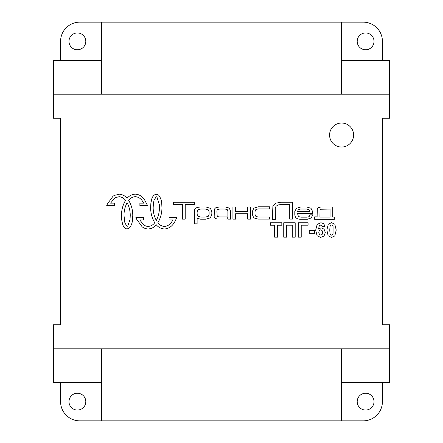 <?xml version="1.0" encoding="UTF-8"?>
<svg xmlns="http://www.w3.org/2000/svg" width="443" height="443" viewBox="0 0 443 443"><rect width="100%" height="100%" fill="white"/><g stroke="black" fill="none" stroke-linecap="round" stroke-linejoin="round"><path stroke-width="0.66" d="M101.408 348.796L101.408 420.85L341.592 420.85L341.592 348.796M341.592 94.204L341.592 22.15L101.408 22.15L101.408 94.204M389.624 94.204L53.376 94.204L53.376 118.22L60.58 118.22L60.58 324.78L53.376 324.78L53.376 348.796L389.624 348.796L389.624 324.78L382.42 324.78L382.42 118.22L389.624 118.22L389.624 60.58L341.592 60.58M101.408 22.15L79.795 22.15A19.215 19.215 0 0 0 60.58 41.365L60.58 60.58M68.986 41.365A8.406 8.406 0 0 1 81.595 34.083A8.406 8.406 0 0 1 81.595 48.647A8.406 8.406 0 0 1 68.986 41.365M60.58 382.42L60.58 401.635A19.215 19.215 0 0 0 79.795 420.85L101.408 420.85M68.986 401.635A8.406 8.406 0 0 1 81.595 394.353A8.406 8.406 0 0 1 81.595 408.917A8.406 8.406 0 0 1 68.986 401.635M341.592 420.85L363.205 420.85A19.215 19.215 0 0 0 382.42 401.635L382.42 382.42M357.202 401.635A8.406 8.406 0 0 1 369.811 394.353A8.406 8.406 0 0 1 369.811 408.917A8.406 8.406 0 0 1 357.202 401.635M341.592 382.42L389.624 382.42L389.624 348.796M101.408 60.58L53.376 60.58L53.376 94.204M53.376 348.796L53.376 382.42L101.408 382.42M382.42 60.58L382.42 41.365A19.215 19.215 0 0 0 363.205 22.15L341.592 22.15M357.202 41.365A8.406 8.406 0 0 1 369.811 34.083A8.406 8.406 0 0 1 369.811 48.647A8.406 8.406 0 0 1 357.202 41.365M295.199 222.768L283.736 222.768L283.736 237.177L286.649 237.177L286.649 225.182L292.291 225.182L292.291 237.177L295.199 237.177L295.199 222.768M330.644 225.315L331.541 224.994L332.427 225.315L333.075 226.583L333.042 233.666L332.433 234.812L331.541 235.133L330.65 234.818L330.007 233.555L329.753 230.067L330.035 226.462L330.644 225.315M334.814 224.202L331.541 222.707L328.274 224.18L326.862 230.039L328.147 235.803L331.541 237.42L334.803 235.947L336.22 230.067L334.814 224.202M319.392 234.397L318.772 232.32L319.32 230.476L320.666 229.851L322.044 230.504L322.593 232.564L322.083 234.53L320.804 235.133L319.392 234.397M322.36 226.589L325.035 226.295L323.661 223.626L320.942 222.707L317.138 224.457L315.676 230.166L317.083 235.726L320.666 237.42L323.999 236.086L325.3 232.536L324.066 229.136L321.103 227.818L318.534 229.037L319.298 225.764L320.776 224.978L321.845 225.371L322.36 226.589M280.901 202.235L275.773 203.193L272.905 205.779L272.351 219.385L275.391 219.374L275.291 208.238L275.961 206.355L277.855 205.009L280.43 204.594L289.722 204.594L289.722 219.102L292.441 219.102L292.441 202.235L280.901 202.235M209.129 214.318L208.177 216.428L205.126 217.103L200.817 217.103L197.96 216.289L197.113 214.307L197.113 211.798L198.021 209.766L200.845 209.007L205.126 209.007L208.149 209.705L209.129 211.798L209.129 214.318M194.394 223.848L197.113 223.848L197.113 218.333L200.596 219.18L205.807 219.18L210.414 217.823L211.843 214.318L211.843 211.798L210.503 208.393L205.807 206.931L200.596 206.931L196.88 207.518L194.394 209.799L194.394 223.848M123.985 215.403C123.99 210.896 125.037 206.654 127.113 202.678C129.19 206.659 130.236 210.907 130.248 215.425L130.037 219.518L127.756 226.063L127.052 226.428L124.887 222.934L123.985 215.403M128.664 200.369C130.292 198.193 132.424 196.958 135.065 196.67L135.503 196.67C138.41 197.041 140.697 198.475 142.364 200.972L143.704 203.149L139.883 203.149L139.883 205.668L147.597 205.668L144.401 199.494C142.281 196.376 139.39 194.599 135.735 194.161L134.827 194.161C131.709 194.471 129.14 195.85 127.113 198.298C125.087 195.861 122.523 194.483 119.422 194.178L114.333 195.402L112.965 196.293L107.416 203.93L106.691 205.674L114.377 205.674L114.377 203.154L110.562 203.154L114.471 198.309L115.551 197.611L119.189 196.686C121.819 196.974 123.946 198.198 125.563 200.369L125.33 200.745C122.761 205.27 121.471 210.154 121.471 215.403L121.687 219.789L122.473 223.654C123.016 226.196 124.411 227.951 126.659 228.915L128.448 228.638L129.528 227.857C131.305 225.509 132.313 222.829 132.54 219.817L132.767 215.425C132.756 210.17 131.471 205.281 128.907 200.757L128.664 200.369M219.883 209.013L225.044 209.013L227.281 209.639L227.89 211.073L227.89 219.135L230.604 219.135L230.604 211.333L229.336 208.105L225.216 206.931L219.385 206.931L215.542 207.894L214.39 209.14L214.179 216.621C214.849 218.333 216.289 219.119 218.499 218.986L227.159 219.075L227.159 216.954L219.617 216.948L217.22 216.561L216.887 210.99L217.269 209.655L219.883 209.013M297.535 211.466L298.349 209.755L300.548 209.018L306.622 209.018L308.976 209.755L309.79 211.466L297.535 211.466M300.841 206.942L296.378 208.365L294.805 211.527L294.805 214.556C295.01 217.795 297.043 219.357 300.891 219.235L307.403 219.235L311.429 217.912L312.525 214.827L309.807 214.827L309.17 216.649L307.132 217.159L300.814 217.159L298.438 216.544L297.524 213.543L312.525 213.543L312.525 211.339L310.969 208.243L306.434 206.942L300.841 206.942M258.236 208.886L269.626 208.886L269.593 206.803L258.236 206.803L253.767 208.188L252.311 211.577L252.311 214.467L253.756 217.873L258.075 219.102L269.516 219.102L269.582 217.02L258.103 217.02L255.888 216.339L255.024 214.467L255.024 211.577L255.844 209.561L258.236 208.886M185.218 219.135L185.218 204.577L194.333 204.577L194.333 202.268L173.446 202.268L173.446 204.577L182.505 204.577L182.505 219.135L185.218 219.135M159.325 204.633L159.425 207.678C159.419 212.191 158.378 216.439 156.296 220.42C154.219 216.444 153.178 212.203 153.167 207.695L153.378 203.608L154.075 200.17L156.235 196.67L156.944 197.041L159.325 204.633M157.846 222.729L158.09 222.347C160.659 217.818 161.944 212.928 161.944 207.678L161.723 203.282C161.496 200.269 160.488 197.589 158.71 195.241L157.63 194.466L155.847 194.184C153.594 195.147 152.198 196.902 151.656 199.45L150.875 203.282L150.648 207.291C150.592 212.673 151.877 217.696 154.513 222.358L154.745 222.729C153.123 224.911 150.991 226.135 148.35 226.417L147.962 226.417A18.562 10.793 86.6 0 1 144.734 225.487A9.552 9.552 0 0 1 143.654 224.795L139.75 219.949L143.56 219.949L143.56 217.424L135.874 217.424L136.605 219.169L142.148 226.805A19.963 10.687 -101.9 0 0 143.515 227.696A17.836 12.598 -91.4 0 0 147.696 228.926L148.61 228.926C151.716 228.616 154.275 227.242 156.301 224.8C158.323 227.253 160.892 228.632 164.01 228.937L164.918 228.953C168.573 228.499 171.458 226.722 173.584 223.604A25.949 20.118 -111.8 0 0 174.902 221.533A23.396 23.396 0 0 0 176.032 219.18L176.785 217.43L169.065 217.43L169.065 219.955L172.892 219.955L172.698 220.315A21.474 11.49 89.1 0 1 171.552 222.126C169.885 224.629 167.592 226.063 164.68 226.428L164.248 226.428C161.606 226.146 159.474 224.911 157.846 222.729M235.632 213.725L247.703 213.725L247.703 219.135L250.417 219.135L250.417 206.931L247.703 206.931L247.703 211.643L235.632 211.643L235.632 206.931L232.918 206.931L232.918 219.135L235.632 219.135L235.632 213.725M320.4 209.262L330.046 209.068L330.046 217.109L319.924 217.109L319.996 210.497L320.4 209.262M320.765 206.992L318.107 207.706L317.277 209.306L317.11 216.849L314.674 216.849L314.674 219.329L334.327 219.329L334.327 217.109L332.765 217.109L332.765 206.992L320.765 206.992M309.247 230.57L309.247 233.334L314.674 233.334L314.674 230.57L309.247 230.57M308.073 222.768L298.316 222.768L298.316 237.177L301.223 237.177L301.223 225.182L308.073 225.182L308.073 222.768M274.643 225.205L274.643 237.177L277.556 237.177L277.556 225.205L281.82 225.205L281.82 222.768L270.368 222.768L270.368 225.205L274.643 225.205M329.581 135.037A12.011 12.011 0 0 0 347.594 145.437A12.011 12.011 0 0 0 347.594 124.633A12.011 12.011 0 0 0 329.581 135.037"/></g></svg>
